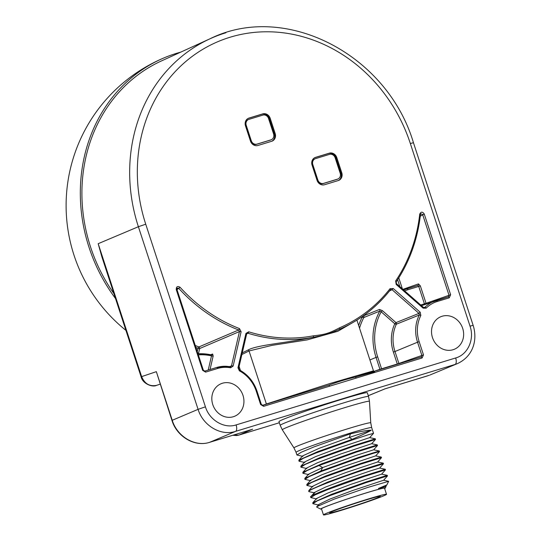 <?xml version="1.0" encoding="UTF-8"?>
<svg xmlns="http://www.w3.org/2000/svg" width="542" height="542" viewBox="0 0 542 542"><rect width="100%" height="100%" fill="white"/><g stroke="black" fill="none" stroke-linecap="round" stroke-linejoin="round"><path stroke-width="0.81" d="M362.029 316.724L362.327 316.995A1.28 0.461 -151.8 0 0 363.865 317.476L379.773 311.128A1.28 1.125 68.2 0 0 379.454 309.462L382.401 310.647L395.999 322.605L418.973 313.378L419.312 315.01A34.451 30.833 67.3 0 0 417.543 342.205L421.872 355.444L421.168 356.995L355.03 377.164L374.624 371.697M358.655 325.505A58.936 52.743 67.3 0 1 362.327 316.995L363.533 315.823L379.454 309.462M389.502 290.973L392.029 289.679L418.973 313.378L420.179 312.212L420.856 315.471A1.28 0.454 -152.9 0 0 419.312 315.01L396.358 324.204A1.28 1.125 68.1 0 0 395.999 322.605L394.793 323.777A37.1 33.204 67.3 0 0 393.377 352.07L397.279 364.014L423.485 354.895L422.082 357.998A1.28 0.569 -107 0 0 421.181 356.995L355.213 377.11C346.711 379.109 337.869 381.805 328.682 385.199L262.714 405.314M422.082 357.998L263.622 406.317L260.634 404.556L256.305 391.317A33.17 29.688 67.3 0 0 239.347 370.823L237.965 367.774L245.933 333.432L248.683 331.799A156.557 140.121 67.3 0 0 313.357 335.823C325.302 334.502 329.008 333.344 339.455 327.869A156.557 140.121 67.3 0 0 390.016 288.703L393.235 288.513L392.029 289.679L390.416 289.774A1.28 0.508 38 0 0 390.497 289.713L390.531 289.652M202.647 370.355L176.252 289.618C176.231 286.603 177.498 285.81 180.052 287.253A156.557 140.121 67.3 0 0 239.469 328.581L241.109 331.745L233.135 366.087L230.655 367.781A33.17 29.688 67.3 0 0 217.579 368.479L205.635 372.124L202.647 370.355L203.331 370.179M449.23 297.836L437.286 301.481A33.17 29.688 67.3 0 0 426.168 308.161L423.126 308.154L396.182 284.455L395.646 280.952A156.557 140.121 67.3 0 0 419.725 214.171C420.958 211.57 422.469 211.509 424.237 213.995L450.632 294.733L449.23 297.836A1.28 0.569 -107 0 0 448.329 296.833L436.385 300.478A1.28 0.569 -107 0 0 436.371 300.478A34.451 30.833 67.3 0 0 435.273 300.837A34.451 30.833 67.3 0 0 424.826 307.416L423.451 307.409L396.507 283.71L396.182 281.894A1.28 0.495 34 0 1 396.094 281.962M212.776 404.589A17.629 15.772 -112.7 0 1 221.583 383.526A17.629 15.772 -112.7 0 1 242.985 395.375A17.629 15.772 -112.7 0 1 235.194 416.019A17.629 15.772 -112.7 0 1 212.776 404.589M432.475 337.591A17.629 15.772 -112.7 0 1 441.29 316.528A17.629 15.772 -112.7 0 1 462.685 328.384A17.629 15.772 -112.7 0 1 454.894 349.021A17.629 15.772 -112.7 0 1 432.475 337.591M336.792 157.573A6.409 5.738 -112.7 0 0 329.312 153.162L315.579 157.349A6.409 5.738 -112.7 0 0 315.092 157.526A6.409 5.738 -112.7 0 0 312.077 165.114L317.05 180.33A6.409 5.738 -112.7 0 0 324.536 184.741L338.262 180.554A6.409 5.738 -112.7 0 0 338.75 180.384A6.409 5.738 -112.7 0 0 341.772 172.796L336.792 157.573L336.006 157.905A6.409 5.738 67.3 0 0 328.52 153.494L314.787 157.681A6.409 5.738 67.3 0 0 314.706 157.708M270.201 118.305A6.409 5.738 -112.7 0 0 262.721 113.888L248.988 118.075A6.409 5.738 -112.7 0 0 248.5 118.251A6.409 5.738 -112.7 0 0 245.485 125.839L250.458 141.062A6.409 5.738 -112.7 0 0 257.945 145.473L271.671 141.286A6.409 5.738 -112.7 0 0 272.159 141.11A6.409 5.738 -112.7 0 0 275.173 133.522L270.201 118.305L269.408 118.637A6.409 5.738 67.3 0 0 261.928 114.22L248.195 118.407A6.409 5.738 67.3 0 0 248.114 118.434M430.063 374.969L457.475 363.58C473.532 356.128 477.665 339.509 473.139 325.342L413.451 142.715C387.225 54.275 284.97 1.592 210.086 38.746A160.161 143.339 67.3 0 0 138.386 226.719L198.081 409.346C203.033 425.741 220.96 436.29 235.526 431.391L455.084 364.441A5.766 2.561 73 0 0 455.666 357.971C467.773 354.712 474.724 339.312 470.029 326.142L410.341 143.515A154.389 138.176 67.3 0 0 230.113 37.229A154.389 138.176 67.3 0 0 145.737 224.205L205.425 406.832C209.415 420.213 224.259 428.966 236.109 424.921L455.666 357.971M156.489 385.382A5.766 2.561 -107 0 0 156.516 385.376L156.489 385.382C152.641 387.544 142.593 383.817 141.096 376.798L101.835 256.684L98.183 243.69L138.386 226.719L145.737 224.205M225.912 32.757A160.161 143.339 67.3 0 0 210.086 38.746L161.489 60.914A158.488 141.841 67.3 0 0 113.901 293.601M115.507 298.507A160.242 143.413 67.3 0 1 164.45 57.703A160.242 143.413 67.3 0 1 176.604 53.319A160.242 143.413 -112.7 0 1 180.743 52.134M160.107 384.183L156.516 385.376C149.585 386.69 144.619 383.743 141.604 376.527L98.183 243.69M236.109 424.921A5.766 2.561 73 0 1 235.526 431.391L209.666 442.313C195.106 447.204 177.18 436.649 172.227 420.26L156.347 371.663L171.95 420.409L198.081 409.346L205.425 406.832M367.32 392.76A46.47 1.863 161.9 0 0 342.273 399.19A46.47 1.863 161.9 0 0 278.981 421.629L280.2 425.375A46.47 1.863 -18.1 0 1 343.493 402.93A46.47 1.863 -18.1 0 1 368.546 396.5L367.32 392.76M369.739 395.132L368.716 395.497A5.766 2.561 -107 0 0 368.824 395.457L385.03 388.838M252.064 429.386L238.975 435.057L233.101 435.165M350.457 433.824C360.945 431.337 367.876 430.138 371.256 430.226C368.472 431.96 362.137 434.989 352.246 439.305L349.299 437.421L350.457 433.824L314.075 446.879L301.305 452.211L296.935 455.002L302.91 456.384M299.299 461.296L298.927 461.086L303.296 458.295L316.067 452.97L352.449 439.914L367.774 434.928L373.533 433.336L369.678 437.631L375.308 438.803L354.238 445.388L319.685 457.739L300.871 466.201L300.918 467.177L305.288 464.386L318.052 459.054L354.441 445.998L375.511 439.447M356.426 452.089L377.51 445.51L373.655 449.806L355.918 455.463L322.639 467.563L319.062 465.524L356.426 452.089M306.894 468.559L300.918 467.177M302.863 472.292L306.711 468.01L317.714 462.658L340.342 454.115L371.663 443.708L377.3 444.887L356.229 451.479L321.677 463.83L302.863 472.292L302.903 473.261L307.002 470.598L319.062 465.524M300.871 466.201L304.719 461.919L315.729 456.574L338.357 448.024L369.671 437.618M352.246 439.305L317.7 451.649L298.879 460.117L302.734 455.836L319.218 448.302L349.299 437.421L371.256 430.226M377.51 445.51L377.3 444.887M373.655 449.792L379.285 450.978L358.221 457.563L320.857 471.005L304.848 478.376L304.895 479.352L309.265 476.56L322.036 471.228L358.418 458.173L373.743 453.187L379.502 451.594L375.647 455.897L381.277 457.062L360.206 463.654L325.661 476.005L306.84 484.467L306.887 485.436L311.257 482.651L324.021 477.319L360.41 464.264L381.48 457.705M298.879 460.117L298.927 461.086M375.525 439.42L375.308 438.803M314.848 492.908L309.001 491.655L308.832 490.551L327.639 482.095L362.198 469.738L383.269 463.153L383.472 463.789L379.624 468.071M314.306 492.766L309.001 491.655C305.376 490.856 337.971 478.478 362.395 470.348L383.485 463.769M312.863 486.824L306.887 485.436M310.871 480.734L304.895 479.352M308.879 474.65L302.903 473.261M316.84 498.999L310.864 497.61L310.823 496.641L314.672 492.36L325.681 487.007L348.303 478.464L370.261 470.93L379.624 468.058L385.254 469.237L364.19 475.829C339.759 483.959 307.165 496.337 310.79 497.136M308.832 490.557L312.68 486.269L323.682 480.923L346.311 472.38L377.638 461.974L381.487 457.699L381.277 457.062M306.84 484.467L310.688 480.185L321.697 474.833L344.326 466.289L375.64 455.883M304.848 478.376L308.696 474.094L322.639 467.563L320.857 471.005M312.856 503.701L312.809 502.725L316.657 498.444L327.666 493.098L350.295 484.555L381.609 474.142L387.245 475.327L387.462 475.944L366.378 482.522L329.99 495.584L317.226 500.91L312.856 503.701L318.832 505.083M387.462 475.944L383.607 480.246L352.28 490.639L329.651 499.182L318.649 504.534L316.677 507.068L320.722 509.114A33.997 1.362 -18.1 0 1 366.988 492.651A33.997 1.362 -18.1 0 1 385.308 488.003A33.997 1.362 -18.1 0 1 384.617 488.484M310.864 497.61L315.234 494.826L328.005 489.494L364.387 476.438L385.47 469.86L381.615 474.155M378.465 488.464L386.06 486.418L378.465 488.464L386.873 484.907L388.655 481.289L367.449 487.543L334.245 499.094L316.691 506.709M312.809 502.725L331.629 494.263L366.175 481.913L387.245 475.327M385.308 488.003L386.06 486.418M321.562 509.101A33.997 1.362 -18.1 0 1 320.722 509.114M386.514 494.29L384.529 488.2A33.17 1.328 161.9 0 0 366.643 492.793A33.17 1.328 161.9 0 0 321.467 508.809L323.459 514.9A33.17 1.328 161.9 0 0 341.338 510.313A33.17 1.328 -18.1 0 0 386.514 494.29A33.17 1.328 -18.1 0 0 368.635 498.877A33.17 1.328 161.9 0 0 323.459 514.9M365.931 500.009A26.599 1.07 161.9 0 0 329.705 512.861A26.599 1.07 161.9 0 0 344.041 509.175A26.599 1.07 -18.1 0 0 380.267 496.33A26.599 1.07 -18.1 0 0 365.931 500.009M313.357 335.823A1.28 0.562 79.2 0 1 313.134 337.287C326.006 334.976 328.831 334.096 339.448 329.258L345.254 326.596A157.837 141.266 67.3 0 0 390.416 289.774M339.455 327.869A1.28 0.569 66.8 0 1 339.448 329.258A157.837 141.266 67.3 0 0 345.254 326.596C362.944 317.883 378.025 305.586 390.497 289.713A1.28 0.508 38 0 0 390.016 288.703M356.114 378.113A1.28 0.569 -107 0 0 355.213 377.11L355.03 377.164M329.59 386.202A1.28 0.569 -107 0 0 328.689 385.199L262.721 405.314L261.325 404.379L256.996 391.141C253.724 381.622 247.863 374.549 239.415 369.908L238.683 368.289L246.657 333.94L247.125 333.289L247.931 333.228L246.671 333.879M263.622 406.317A1.28 0.569 -107 0 0 262.721 405.314M260.634 404.556L261.325 404.379M239.347 370.823A1.28 0.386 -62.2 0 0 239.422 369.915M237.965 367.774A1.28 0.359 13.1 0 1 238.683 368.282M245.933 333.432A1.28 0.359 13.1 0 1 246.657 333.933M246.63 333.831L247.125 333.289M248.683 331.799A1.28 0.454 107.3 0 1 247.931 333.228A157.837 141.266 67.3 0 0 313.134 337.287C287.985 342.869 257.125 344.807 247.985 350.051L242.26 352.876M354.963 321.311L337.802 331.298L307.104 339.909L272.125 345.342L249.049 350.959A1.28 1.145 63.7 0 0 247.985 350.051M266.434 404.183A1.28 1.145 70.6 0 0 266.386 403.993L329.651 383.614L373.479 370.843L356.9 320.119M241.881 354.509L249.049 350.959L266.386 403.993L262.538 405.348M398.953 363.77A1.28 1.131 70.8 0 0 398.892 363.465L394.989 351.521L417.543 342.205L419.156 341.656L423.485 354.895M397.367 364.251A1.28 0.569 73 0 1 397.279 364.014L379.935 369.292A1.28 1.131 70.8 0 1 379.989 369.556M393.377 352.07L394.989 351.521A35.813 32.053 67.3 0 1 396.358 324.204A1.28 0.447 -154.7 0 1 394.793 323.777L381.195 311.813A55.433 49.607 67.3 0 0 377.666 356.86L376.053 357.408A56.714 50.758 67.3 0 1 379.773 311.128L381.195 311.813L382.401 310.647M239.469 328.581A1.28 0.434 111.2 0 1 238.643 329.983L239.456 331.562L231.488 365.911L230.248 366.758A34.451 30.833 67.3 0 0 216.692 367.469M241.109 331.745A1.28 0.359 -166.9 0 0 239.456 331.562L199.652 348.54L198.44 353.777M233.135 366.087A1.28 0.359 -166.9 0 0 231.488 365.911L229.442 366.588M230.655 367.781A1.28 0.495 -79.5 0 0 230.364 366.744L230.431 366.771M217.579 368.479A1.28 0.569 -107 0 0 216.678 367.476L230.357 366.744A1.28 0.495 -79.5 0 0 230.248 366.758M205.635 372.124A1.28 0.569 -107 0 0 204.734 371.114L203.338 370.179L176.943 289.442L177.254 288.08L178.738 288.317A157.837 141.266 67.3 0 0 238.643 329.983L198.853 346.961A1.28 1.125 -113.1 0 1 199.652 348.54A1.28 0.359 -166.9 0 1 198.006 348.357A1.28 0.427 112 0 1 198.853 346.961A160.208 143.386 67.3 0 1 195.255 345.457M176.252 289.618L176.943 289.442M180.052 287.253L177.004 289.631M210.655 354.692L212.64 354.034L213.169 356.033L210.039 369.495M211.549 354.902A1.28 1.145 71.7 0 0 212.64 354.034M213.169 356.033A1.28 0.359 -166.9 0 1 211.516 355.85L211.36 354.874L211.922 354.847M419.725 214.171L420.47 214.53L420.877 213.778M420.883 213.772L422.631 214.544L449.02 295.282L448.315 296.84L421.486 305.681M424.237 213.995L420.274 216.217M450.632 294.733L426.039 303.303A1.28 1.131 70.8 0 1 426.059 304.076M426.168 308.161A1.28 0.535 -134.9 0 0 424.826 307.416L424.007 307.693M423.126 308.154L423.451 307.416M396.182 284.455L396.507 283.717M395.646 280.952A1.28 0.495 34 0 1 396.182 281.887M420.348 285.891L418.736 286.44L417.767 285.458A1.28 1.131 70.8 0 0 418.471 283.906L420.348 285.891L426.039 303.303L420.7 304.99M338.35 180.533A6.409 5.738 67.3 0 0 340.979 173.128L336.006 157.905M315.105 158.779L314.502 159.036A4.885 4.37 67.3 0 0 312.206 164.815L317.26 180.276A4.885 4.37 67.3 0 0 322.957 183.643L336.914 179.388A4.885 4.37 67.3 0 0 337.28 179.253L337.883 179.002A4.885 4.37 67.3 0 0 340.186 173.216L335.132 157.756A4.885 4.37 67.3 0 0 329.428 154.395L315.478 158.65A4.885 4.37 67.3 0 0 315.105 158.779A4.885 4.37 67.3 0 0 312.809 164.565L317.863 180.025A4.885 4.37 67.3 0 0 323.56 183.386L337.517 179.131A4.885 4.37 67.3 0 0 337.883 179.002M271.759 141.259A6.409 5.738 67.3 0 0 274.387 133.854L269.408 118.637M248.514 119.511L247.911 119.762A4.885 4.37 67.3 0 0 245.614 125.541L250.668 141.008A4.885 4.37 67.3 0 0 256.366 144.368L270.316 140.114A4.885 4.37 67.3 0 0 270.688 139.978L271.291 139.728A4.885 4.37 67.3 0 0 273.588 133.949L268.534 118.481A4.885 4.37 67.3 0 0 262.836 115.121L248.886 119.375A4.885 4.37 67.3 0 0 248.514 119.511A4.885 4.37 67.3 0 0 246.217 125.29L251.271 140.751A4.885 4.37 67.3 0 0 256.969 144.118L270.919 139.863A4.885 4.37 67.3 0 0 271.291 139.728M363.431 315.735L363.533 315.823A1.28 1.125 -111.8 0 1 363.865 317.476A57.655 51.598 67.3 0 0 359.536 328.188M393.235 288.513L420.179 312.212M420.856 315.471A33.17 29.688 67.3 0 0 419.156 341.656M470.029 326.142L473.139 325.342M410.341 143.515L413.451 142.715M141.096 376.798L156.347 371.663M252.667 429.196L209.666 442.313A3.205 1.423 -107 0 1 209.605 442.333L209.605 442.333C194.788 447.286 176.848 436.683 171.95 420.409M238.731 435.124A5.766 2.561 -107 0 0 238.866 435.097L279.347 422.746L238.975 435.057A5.766 2.561 -107 0 1 238.866 435.097L236.61 435.544L232.762 435.273M427.55 375.87A3.205 1.423 -107 0 0 427.611 375.85A3.205 1.423 -107 0 0 427.672 375.83L384.671 388.946M368.607 395.524A5.766 2.561 -107 0 0 368.716 395.497L369.732 395.138M429.305 375.274L384.847 388.892M369.461 401.331L370.755 422.828A40.393 1.619 161.9 0 0 348.98 428.404A40.393 1.619 161.9 0 0 293.967 447.929L282.314 429.813A45.846 1.843 -18.1 0 1 344.746 407.652A45.846 1.843 -18.1 0 1 369.461 401.331L368.546 396.5M370.755 422.828L371.67 427.624A39.769 1.599 161.9 0 0 350.234 433.126A39.769 1.599 161.9 0 0 296.067 452.333L296.935 455.002M312.009 495.774L314.631 492.834M256.305 391.317L256.996 391.141M239.117 366.426L240.438 370.471M377.666 356.86L381.568 368.804A1.28 0.569 73 0 0 381.656 369.041M369.915 359.942L376.053 357.408L379.935 369.292L373.858 371.412M204.734 371.114L216.678 367.476A1.28 0.569 -107 0 0 216.671 367.476L204.727 371.121M195.919 347.497A161.489 144.531 67.3 0 0 198.006 348.357L197.254 351.582M211.36 354.874A56.714 50.758 67.3 0 0 197.986 353.811M208.223 370.05L211.516 355.85A55.433 49.607 67.3 0 0 198.331 354.874M437.286 301.481A1.28 0.569 -107 0 0 436.385 300.478M402.902 289.34L418.471 283.906M398.79 277.877L402.388 288.886M397.604 279.74L399.874 286.671M417.807 285.444L407.069 288.723M424.765 304.529A1.28 0.569 -107 0 1 424.427 303.852L418.736 286.44L407.957 289.726A1.28 0.569 -107 0 0 407.056 288.723A1.28 0.569 -107 0 0 407.049 288.73A56.714 50.758 67.3 0 0 405.233 289.32A56.714 50.758 67.3 0 0 403.587 289.936M407.957 289.726A55.433 49.607 67.3 0 0 404.657 290.878M341.772 172.796L340.979 173.128M329.312 153.162L328.52 153.494M315.579 157.349L314.787 157.681M312.206 164.815L312.809 164.565M336.914 179.388L337.517 179.131M322.957 183.643L323.56 183.386M317.26 180.276L317.863 180.025M275.173 133.522L274.387 133.854M248.988 118.075L248.195 118.407M262.721 113.888L261.928 114.22M245.614 125.541L246.217 125.29M270.316 140.114L270.919 139.863M256.366 144.368L256.969 144.118M250.668 141.008L251.271 140.751M164.45 57.703A160.242 160.242 0 0 0 125.92 330.369M430.036 374.983L457.448 363.594M252.369 429.291L209.605 442.333M369.725 395.138L385.098 388.817M282.314 429.813L280.2 425.375M293.967 447.929L296.067 452.333M371.67 427.624L373.533 433.336M375.518 439.44L371.663 443.722M299.265 461.289L304.902 462.468M379.305 450.985L379.502 451.594M385.592 486.33L386.873 484.907M388.655 481.289L383.601 480.232M377.632 461.967L383.269 463.153M385.274 469.25L385.47 469.86M373.872 371.419L373.479 370.843M197.979 353.804L211.482 354.868M396.182 281.894C409.495 261.989 417.591 239.537 420.47 214.53M417.78 285.451L403.553 289.909"/></g></svg>

